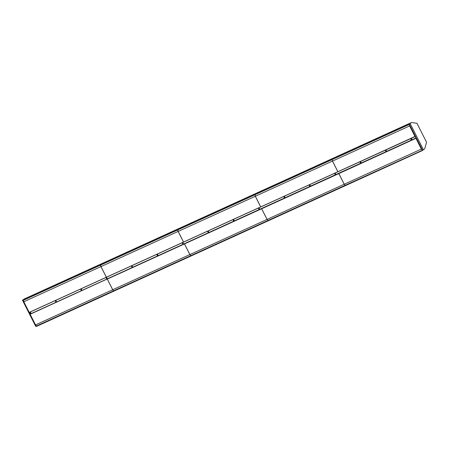 <?xml version="1.0" encoding="UTF-8"?>
<svg xmlns="http://www.w3.org/2000/svg" width="449" height="449" viewBox="0 0 449 449"><rect width="100%" height="100%" fill="white"/><g stroke="black" fill="none" stroke-linecap="round" stroke-linejoin="round"><path stroke-width="0.67" d="M24.656 298.787L22.45 300.196L35.768 326.445L36.565 326.081M24.628 298.781L22.45 300.196M423.446 149.792L422.52 150.219L409.202 123.963L411.379 122.555L416.925 123.267L426.55 142.249L424.698 148.804L423.446 149.792L410.128 123.542L411.379 122.555M409.202 123.963L410.128 123.542M23.264 299.859L409.09 124.053L410.397 123.02L24.572 298.826L23.264 299.859L23.814 301.756L29.207 312.392L183.551 242.05M23.814 301.756L100.946 266.605L106.346 277.241M23.399 300.269L100.531 265.123L100.946 266.605M100.621 265.067L100.986 266.588L178.124 231.443L183.518 242.078M100.986 266.588L106.385 277.224M100.57 265.106L177.709 229.955L178.124 231.443M177.798 229.899L178.163 231.426L183.557 242.062L260.723 206.888M178.163 231.426L255.296 196.275L260.689 206.91M177.748 229.939L254.88 194.793L255.296 196.275M254.97 194.737L255.335 196.258L260.729 206.894L337.901 171.72M255.335 196.258L332.468 161.112L337.861 171.748M254.92 194.776L332.052 159.625L332.468 161.112M332.142 159.569L332.507 161.096L337.901 171.731L415.443 136.26M332.507 161.096L409.64 125.945L415.039 136.58M332.092 159.608L409.224 124.463L409.64 125.945M409.09 124.053L409.224 124.463M338.849 173.589L416.386 138.118L338.849 173.589L344.243 184.225L421.375 149.079L415.982 138.444M423.39 149.82L345.141 185.33L344.243 184.225M422.273 150.185L421.375 149.079M345.135 185.319L344.203 184.247L338.81 173.611L261.677 208.757L339.236 173.286M338.81 173.611L339.231 173.275M344.203 184.247L267.071 219.393L261.677 208.757M345.101 185.347L267.969 220.493L267.071 219.393M267.963 220.487L267.032 219.409L261.638 208.774L184.5 243.919L262.064 208.448M261.638 208.774L262.059 208.437M267.032 219.409L189.899 254.555L184.5 243.919M267.93 220.515L190.797 255.661L189.899 254.555M190.791 255.655L189.86 254.577L184.46 243.942L107.328 279.087L184.893 243.616M184.46 243.942L184.887 243.605M189.86 254.577L112.721 289.723L107.328 279.087M190.758 255.677L113.625 290.823L112.721 289.723M30.156 314.255L107.715 278.767L30.156 314.255L35.55 324.891L112.682 289.74L107.289 279.104M113.614 290.817L36.448 325.991L35.55 324.891M113.58 290.845L112.682 289.74M30.134 313.06A0.443 0.404 -128.3 0 0 30.869 312.729A0.443 0.404 -128.3 0 0 30.223 312.543A0.443 0.404 -128.3 0 0 30.134 313.06M55.524 301.492A0.443 0.404 -128.3 0 0 56.17 301.672A0.443 0.404 -128.3 0 0 55.62 300.976A0.443 0.404 -128.3 0 0 55.524 301.492M80.921 289.919A0.443 0.404 -128.3 0 0 81.656 289.583A0.443 0.404 -128.3 0 0 81.011 289.403A0.443 0.404 -128.3 0 0 80.921 289.919M106.312 278.346A0.443 0.404 -128.3 0 0 107.047 278.015A0.443 0.404 -128.3 0 0 106.312 278.346M131.709 266.779A0.443 0.404 -128.3 0 0 132.444 266.442A0.443 0.404 -128.3 0 0 131.798 266.263A0.443 0.404 -128.3 0 0 131.709 266.779M157.099 255.206A0.443 0.404 -128.3 0 0 157.745 255.386A0.443 0.404 -128.3 0 0 157.195 254.69A0.443 0.404 -128.3 0 0 157.099 255.206M182.496 243.633A0.443 0.404 -128.3 0 0 183.231 243.302A0.443 0.404 -128.3 0 0 182.496 243.633M207.887 232.066A0.443 0.404 -128.3 0 0 208.532 232.245A0.443 0.404 -128.3 0 0 207.982 231.549A0.443 0.404 -128.3 0 0 207.887 232.066M233.284 220.493A0.443 0.404 -128.3 0 0 234.019 220.156A0.443 0.404 -128.3 0 0 233.373 219.976A0.443 0.404 -128.3 0 0 233.284 220.493M258.675 208.92A0.443 0.404 -128.3 0 0 259.41 208.589A0.443 0.404 -128.3 0 0 258.675 208.92M284.071 197.352A0.443 0.404 -128.3 0 0 284.801 197.016A0.443 0.404 -128.3 0 0 284.071 197.352M309.462 185.779A0.443 0.404 -128.3 0 0 310.197 185.443A0.443 0.404 -128.3 0 0 309.552 185.263A0.443 0.404 -128.3 0 0 309.462 185.779M334.853 174.206A0.443 0.404 -128.3 0 0 335.498 174.392A0.443 0.404 -128.3 0 0 334.948 173.696A0.443 0.404 -128.3 0 0 334.853 174.206M360.25 162.639A0.443 0.404 -128.3 0 0 360.985 162.302A0.443 0.404 -128.3 0 0 360.339 162.123A0.443 0.404 -128.3 0 0 360.25 162.639M385.64 151.066A0.443 0.404 -128.3 0 0 386.286 151.246A0.443 0.404 -128.3 0 0 385.736 150.55A0.443 0.404 -128.3 0 0 385.64 151.066M411.037 139.493A0.443 0.404 -128.3 0 0 411.772 139.162A0.443 0.404 -128.3 0 0 411.037 139.493M416.251 137.877L30.268 314.019L29.426 312.364L415.258 136.552L416.094 138.208M422.515 150.51L36.689 326.322L36.504 325.963M409.275 124.424L23.449 300.229M415.258 136.552L29.426 312.364"/></g></svg>
